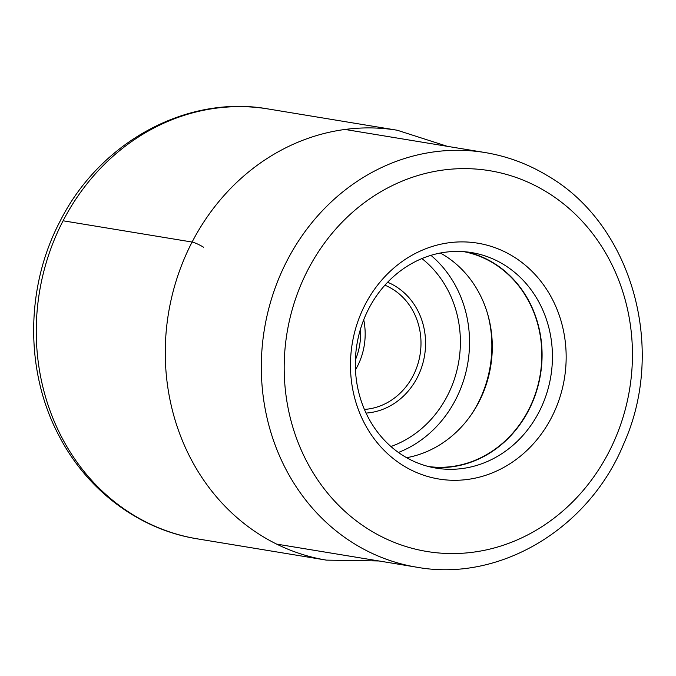 <?xml version="1.0" encoding="UTF-8"?>
<svg xmlns="http://www.w3.org/2000/svg" width="676" height="676" viewBox="0 0 676 676"><rect width="100%" height="100%" fill="white"/><g stroke="black" fill="none" stroke-linecap="round" stroke-linejoin="round"><path stroke-width="1.01" d="M551.439 417.683A119.508 107.509 -80.6 0 1 403.927 466.026A119.508 107.509 -80.6 0 1 365.192 304.513A119.508 107.509 -80.6 0 1 512.704 256.17A119.508 107.509 -80.6 0 1 551.439 417.683M406.631 457.694A108.921 97.978 99.4 0 0 478.87 402.059A108.921 97.978 99.4 0 0 481.895 395.773A108.921 97.978 99.4 0 0 491.782 335.828A108.921 97.978 99.4 0 0 440.38 253.018M463.922 251.675A108.921 97.978 -80.6 0 1 528.404 410.231A108.921 97.978 -80.6 0 1 428.5 466.533M430.958 467.124A109.225 98.248 99.4 0 0 528.632 410.366A109.225 98.248 99.4 0 0 466.448 251.903M368.775 308.653A109.225 98.248 -80.6 0 1 471.645 252.596A109.225 98.248 -80.6 0 1 503.586 264.477A109.225 98.248 -80.6 0 1 538.983 412.073A109.225 98.248 -80.6 0 1 436.113 468.13A109.225 98.248 -80.6 0 1 404.172 456.258A109.225 98.248 -80.6 0 1 368.775 308.653M63.096 220.782A217.841 195.964 -80.6 0 1 268.279 108.98C186.931 94.344 99.693 142.137 60.122 221.145C25.342 287.013 24.759 371.335 58.939 435.631C87.094 490.413 139.29 529.654 197.4 538.856A217.841 195.964 -80.6 0 1 63.096 220.782L192.102 242.05A9.43 1.403 27.4 0 1 203.518 247.188M447.301 146.32L397.285 130.248A217.841 195.964 99.4 0 0 192.102 242.05A217.841 195.964 99.4 0 0 326.398 560.125L197.4 538.856M546.132 191.68A192.973 173.588 -80.6 0 1 608.704 452.405A192.973 173.588 -80.6 0 1 370.6 530.575A192.973 173.588 99.4 0 1 370.499 530.516A192.973 173.588 99.4 0 1 307.926 269.792A192.973 173.588 99.4 0 1 546.031 191.621A192.973 173.588 99.4 0 1 546.132 191.68M355.297 544.357A210.126 189.018 99.4 0 0 355.407 544.417A210.126 189.018 99.4 0 0 416.737 567.198C499.817 582.382 589.041 528.615 623.669 443.963C666.764 348.579 632.195 224.593 547.644 175.802C528.176 164.006 507.33 156.257 485.106 152.556A210.126 189.018 99.4 0 0 273.138 293.764A210.126 189.018 99.4 0 0 355.297 544.357M355.399 359.852A60.891 54.773 99.4 0 0 360.443 329.237M355.466 369.865A64.321 57.866 99.4 0 0 357.258 366.62A64.321 57.866 99.4 0 0 357.317 366.51A64.321 57.866 99.4 0 0 363.722 319.773M384.906 285.188A64.321 57.866 -80.6 0 1 413.07 375.831A64.321 57.866 -80.6 0 1 413.011 375.94A64.321 57.866 -80.6 0 1 364.423 409.419M366.054 413.078A67.752 60.95 99.4 0 0 417.16 377.808A67.752 60.95 -80.6 0 0 417.219 377.698A67.752 60.95 -80.6 0 0 387.627 282.247M390.931 446.515A106.352 95.662 99.4 0 0 447.292 395.967A106.352 95.662 99.4 0 0 421.925 258.57M398.426 452.464A113.205 101.839 99.4 0 0 455.599 399.702A113.205 101.839 99.4 0 0 455.658 399.584A113.205 101.839 99.4 0 0 430.925 255.342M487.633 313.96A113.205 101.839 -80.6 0 1 477.983 403.268A113.205 101.839 -80.6 0 1 477.924 403.386A113.205 101.839 -80.6 0 1 470.944 415.157M481.667 396.288A112.884 101.552 99.4 0 0 491.731 335.262M326.398 560.125L378.932 560.97M397.285 130.248L268.279 108.98M485.106 152.556L345.014 129.454M416.737 567.198L276.645 544.104"/></g></svg>
